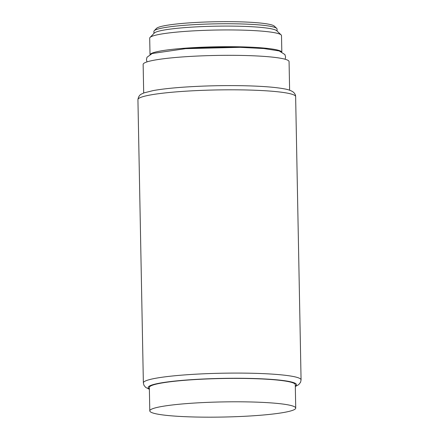 <?xml version="1.0" encoding="UTF-8"?>
<svg xmlns="http://www.w3.org/2000/svg" width="439" height="439" viewBox="0 0 439 439"><rect width="100%" height="100%" fill="white"/><g stroke="black" fill="none" stroke-linecap="round" stroke-linejoin="round"><path stroke-width="0.66" d="M277.091 31.059L277.053 29.051A61.586 6.382 178.9 0 0 276.702 28.392L274.315 26.12A59.232 6.141 178.9 0 0 188.161 22.96A59.232 6.141 178.9 0 0 156.52 28.381L154.226 30.746A61.586 6.382 178.9 0 0 153.902 31.416L153.941 33.424M276.702 28.392A61.586 6.382 178.9 0 0 187.118 25.105A61.586 6.382 178.9 0 0 154.226 30.746M281.822 51.912L281.509 35.619A65.916 6.832 178.9 0 0 281.136 34.911L276.746 30.735A61.586 6.382 178.9 0 0 187.162 27.443A61.586 6.382 178.9 0 0 154.27 33.084L150.045 37.43A65.916 6.832 178.9 0 0 149.699 38.149L150.012 54.441M281.136 34.911A65.916 6.832 178.9 0 0 185.253 31.394A65.916 6.832 178.9 0 0 150.045 37.43M281.58 51.797A65.916 6.832 178.9 0 0 185.576 48.153A65.916 6.832 178.9 0 0 150.253 54.321M244.984 47.461A61.586 6.382 178.9 0 0 187.568 48.515A61.586 6.382 178.9 0 0 186.63 48.586M289.619 90.215L289.071 61.608A72.978 7.567 178.9 0 0 182.503 56.933A72.978 7.567 178.9 0 0 143.141 64.412L143.69 93.013M295.727 408.083L295.277 384.674A72.978 7.567 178.9 0 0 188.704 379.998A72.978 7.567 178.9 0 0 149.342 387.478L149.792 410.888A72.978 7.567 178.9 0 0 222.902 417.05A72.978 7.567 178.9 0 0 295.727 408.083A72.978 7.567 178.9 0 0 189.154 403.408A72.978 7.567 178.9 0 0 149.792 410.888M180.467 91.553A78.866 8.176 178.9 0 0 137.928 99.637C138.378 96.756 139.586 94.879 141.561 94.006L144.129 92.848L153.085 90.61C160.52 89.249 170.255 88.135 182.295 87.251C202.434 85.835 223.028 85.331 244.073 85.748C261.792 86.148 275.16 87.18 284.17 88.837C287.885 89.43 290.848 90.461 293.071 91.927C294.778 93.337 295.634 94.901 295.634 96.613A78.866 8.176 178.9 0 0 180.467 91.553M295.634 96.613L301.072 379.878A78.866 8.176 178.9 0 0 185.906 374.824A78.866 8.176 178.9 0 0 143.366 382.907L143.937 385.25L145.682 387.401L149.381 389.305M295.304 386.04A74.158 7.688 178.9 0 0 266.248 379.049A74.158 7.688 178.9 0 0 188.161 379.9A74.158 7.688 178.9 0 0 149.37 388.839M147.016 61.888L146.439 59.726L147.005 57.257L152.212 53.503L185.615 48.658L240.073 47.33L263.916 48.553L279.22 50.946L284.922 54.584L285.591 57.032L285.103 59.238M137.928 99.637L143.366 382.907M295.31 386.501L298.663 384.679L300.583 382.259L301.072 379.878"/></g></svg>
